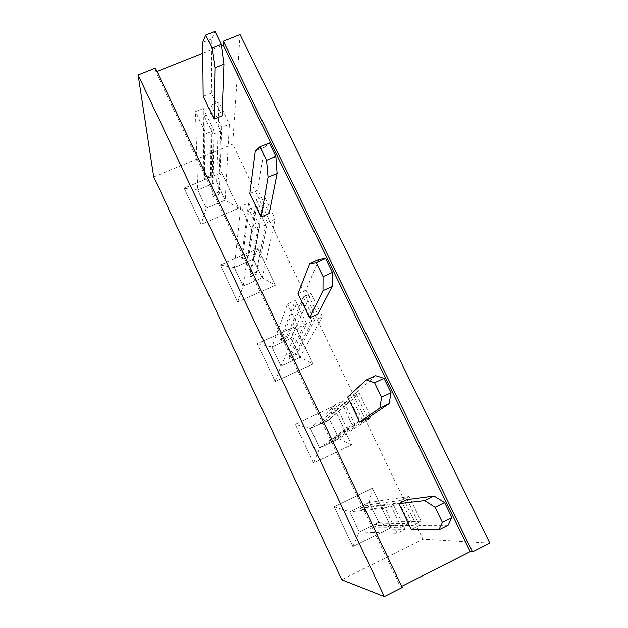 <?xml version="1.0" encoding="UTF-8"?>
<svg xmlns="http://www.w3.org/2000/svg" width="628" height="628" viewBox="0 0 628 628"><rect width="100%" height="100%" fill="white"/><g stroke="black" fill="none" stroke-linecap="round" stroke-linejoin="round"><path stroke-width="0.47" stroke-dasharray="3.14 2.35" d="M489.856 543.126L422.934 539.162L341.773 579.73M402.195 587.549L400.452 586.999L155.807 71.906L156.961 71.451M401.645 586.395L400.452 586.999M153.734 176.978L232.721 144.189L422.934 539.162M240.069 34.532L232.721 144.189M202.789 53.239L221.472 45.82M155.383 68.122L155.807 71.906M295.301 424.253L333.295 406.449L351.633 444.844L313.553 463.009L295.309 424.245L333.295 406.442L351.641 444.836L313.553 463.009L295.309 424.245L310.389 428.406L329.645 419.339L338.932 438.839L319.644 447.992L310.389 428.406M313.058 364.091L275.174 381.502L257.37 343.673L295.152 326.615L313.066 364.083L275.182 381.494L257.37 343.673L295.16 326.607L313.066 364.083L300.113 357.332L280.936 366.108L271.9 346.986L291.054 338.304L300.113 357.332M275.402 285.261L237.722 301.942L220.334 265.016L257.92 248.664L275.402 285.253L237.722 301.935L220.334 265.008L257.92 248.657L275.402 285.253L262.229 277.788L243.154 286.187L234.33 267.528L253.382 259.207L262.229 277.788M201.156 224.267L184.177 188.204L221.551 172.535L238.624 208.276L201.156 224.267L184.177 188.188L221.551 172.527L238.624 208.268L201.156 224.259L206.274 208.174L197.663 189.954L216.605 181.987L225.24 200.12L206.274 208.174M391.166 527.583L352.873 546.533L334.175 506.82L372.365 488.239L391.166 527.583L352.881 546.541L334.175 506.82L372.373 488.239L391.166 527.583L378.715 522.37L359.326 531.932L349.835 511.844L369.193 502.384L378.715 522.37M203.182 96.367L211.165 93.132L222.076 115.78M249.873 193.534L257.912 190.119L269.169 213.457M318.938 259.482L306.111 290.097L317.713 314.173M407.125 499.645L419.48 525.283L411.269 529.373M375.442 375.67L355.825 393.23L367.796 418.06M351.633 444.844L338.932 438.839M352.873 546.533L359.326 531.932M211.165 93.132L211.667 38.889L214.949 31.4M257.912 190.119L264.38 147.29L269.318 142.948M306.111 290.097L298.017 293.708M448.125 525.141L419.48 525.283M355.825 393.23L347.676 397.045M333.295 406.442L329.645 419.339M313.553 463.009L319.644 447.992M275.182 381.494L280.936 366.108M295.16 326.607L291.054 338.304M257.37 343.673L271.9 346.986M237.722 301.935L243.154 286.187M257.92 248.657L253.382 259.207M220.334 265.008L234.33 267.528M184.177 188.188L197.663 189.954M238.624 208.268L225.24 200.12M221.551 172.527L216.605 181.987M372.373 488.239L369.193 502.384M334.175 506.82L349.835 511.844M211.667 38.889L202.687 42.437M264.38 147.29L255.329 151.073M338.885 438.823L319.668 447.945L310.436 428.422L329.629 419.386L338.885 438.823L370.975 417.502L363.07 421.247L335.98 439.506L329.394 442.63L328.813 440.809L352.033 424.489L342.519 404.636L320.877 424.088L319.887 422.605L343.547 400.837L335.611 404.558L310.436 428.422M300.066 357.316L280.952 366.061L271.948 347.001L291.039 338.351L300.066 357.316L322.36 316.771L314.51 320.319L296.086 355.668L289.539 358.651L288.911 356.728L304.282 324.849L295.05 305.577L281.171 340.423L280.276 339.12L295.388 300.435L287.506 303.96L271.948 347.001M262.182 277.764L243.169 286.14L234.377 267.544L253.367 259.254L262.182 277.764L275.197 219.031L267.395 222.391L257.182 273.887L250.674 276.752L249.991 274.734L257.935 228.129L248.971 209.422L242.439 258.83L241.631 257.7L248.657 203.017L240.822 206.353L234.377 267.544M225.193 200.104L206.29 208.127L197.702 189.97L216.589 182.034L225.193 200.104L229.408 124.148L221.66 127.335L219.219 194.107L212.751 196.847L212.021 194.735L212.923 134.204L204.21 116.031L204.657 179.223L203.927 178.258L203.291 108.44L195.512 111.603L197.702 189.97M378.668 522.355L359.342 531.877L349.882 511.867L369.178 502.431L378.668 522.355L421.09 521.366L413.138 525.314L376.886 525.503L370.269 528.76L369.743 527.049L401.253 527.182L391.44 506.718L361.602 509.897L360.519 508.217L393.199 504.355L385.207 508.28L349.882 511.867M319.668 447.945L347.19 428.775L335.611 404.558M329.394 442.63L355.142 425.007L347.19 428.775M329.629 419.386L359.357 393.434L370.975 417.502M335.98 439.506L335.407 437.685L359.852 420.784L350.33 400.97L327.463 420.988L326.466 419.512L351.46 397.132L359.357 393.434M326.466 419.512L319.887 422.605M280.952 366.061L298.732 327.455L287.506 303.96M289.539 358.651L306.637 323.883L298.732 327.455M291.039 338.351L311.096 293.417L322.36 316.771M296.086 355.668L295.466 353.737L312.045 321.34L302.806 302.107L287.718 337.464L286.808 336.161L303.253 296.926L311.096 293.417M286.808 336.161L280.276 339.12M243.169 286.14L251.726 229.149L240.822 206.353M250.674 276.752L259.568 225.766L251.726 229.149M253.367 259.254L264.255 196.36L275.197 219.031M257.182 273.887L256.507 271.869L265.644 224.8L256.671 206.125L248.955 255.989L248.131 254.866L256.467 199.68L264.255 196.36M248.131 254.866L241.631 257.7M206.29 208.127L206.094 133.733L195.512 111.603M212.751 196.847L213.889 130.53L206.094 133.733M216.589 182.034L218.787 102.136L229.408 124.148M219.219 194.107L218.505 192.003L220.577 131.048L211.864 112.914L211.134 176.507L210.388 175.55L211.047 105.284L218.787 102.136M210.388 175.55L203.927 178.258M359.342 531.877L397.155 533.25L385.207 508.28M370.269 528.76L405.154 529.278L397.155 533.25M369.178 502.431L409.111 496.544L421.09 521.366M376.886 525.503L376.368 523.783L409.118 523.281L399.298 502.855L368.22 506.655L367.129 504.99L401.166 500.445L409.111 496.544M367.129 504.99L360.519 508.217M351.46 397.132L363.07 421.247M335.407 437.685L328.813 440.809M355.142 425.007L343.547 400.837M327.463 420.988L320.877 424.088M303.253 296.926L314.51 320.319M295.466 353.737L288.911 356.728M306.637 323.883L295.388 300.435M287.718 337.464L281.171 340.423M256.467 199.68L267.395 222.391M256.507 271.869L249.991 274.734M259.568 225.766L248.657 203.017M248.955 255.989L242.439 258.83M211.047 105.284L221.66 127.335M218.505 192.003L212.021 194.735M213.889 130.53L203.291 108.44M211.134 176.507L204.657 179.223M401.166 500.445L413.138 525.314M376.368 523.783L369.743 527.049M405.154 529.278L393.199 504.355M368.22 506.655L361.602 509.897M359.852 420.784L352.033 424.489M350.33 400.97L342.519 404.636M312.045 321.34L304.282 324.849M302.806 302.107L295.05 305.577M265.644 224.8L257.935 228.129M256.671 206.125L248.971 209.422M220.577 131.048L212.923 134.204M211.864 112.914L204.21 116.031M409.118 523.281L401.253 527.182M399.298 502.855L391.44 506.718"/><path stroke-width="0.94" d="M384.32 596.6L341.773 579.73L153.734 176.978L138.144 74.96L155.383 68.122L402.195 587.549L384.32 596.6L138.144 74.96M221.472 45.82L223.199 45.13L223.333 41.173L240.069 34.532L489.856 543.126L472.539 551.902L470.199 551.674L401.645 586.395M156.961 71.451L202.789 53.239M223.333 41.173L472.539 551.902M223.199 45.13L470.199 551.674M214.085 119.053L203.182 96.367L202.687 42.437L205.709 35.042L212.021 48.042L214.964 67.769L214.085 119.053L222.076 115.78L223.961 64.158L214.964 67.769M261.115 216.919L249.873 193.534L255.329 151.073L260 146.834L266.539 160.305L268.03 177.284L261.115 216.919L269.169 213.457L277.097 173.446L268.03 177.284M309.612 317.831L298.017 293.708L309.816 263.509L316.245 262.661L323.028 276.618L322.965 290.646L309.612 317.831L317.713 314.173L332.11 286.556L322.965 290.646M411.269 529.373L398.921 503.68L424.724 500.626L435.063 507.322L442.355 522.347L438.846 529.773L411.269 529.373M359.632 421.93L347.676 397.045L366.242 379.956L374.563 382.742L381.589 397.218L379.869 408.074L359.632 421.93L367.796 418.06L389.077 403.718L379.869 408.074M205.709 35.042L214.949 31.4L221.276 44.376L223.961 64.158M260 146.834L269.318 142.948L275.865 156.38L277.097 173.446M309.816 263.509L318.938 259.482L325.642 258.508L332.424 272.434L332.11 286.556M438.846 529.773L448.125 525.141L451.909 517.582L444.6 502.596L433.987 496.057L407.125 499.645L398.921 503.68M366.242 379.956L375.442 375.67L384.03 378.315L391.071 392.759L389.077 403.718M221.276 44.376L212.021 48.042M275.865 156.38L266.539 160.305M325.642 258.508L316.245 262.661M332.424 272.434L323.028 276.618M433.987 496.057L424.724 500.626M451.909 517.582L442.355 522.347M444.6 502.596L435.063 507.322M384.03 378.315L374.563 382.742M391.071 392.759L381.589 397.218"/></g></svg>
